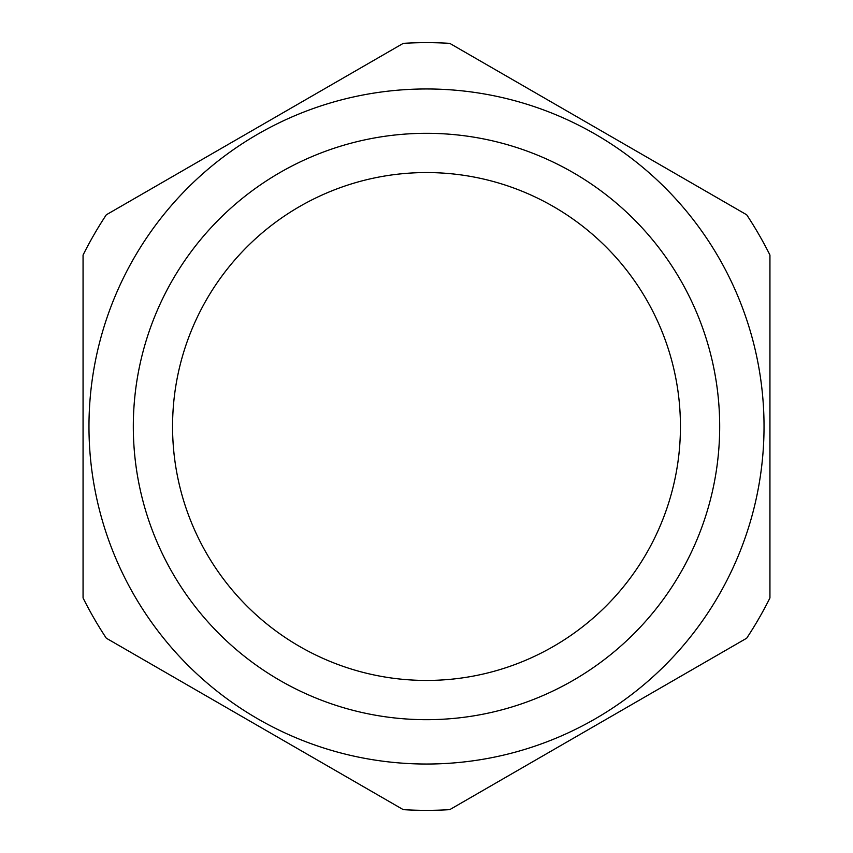 <?xml version="1.0" encoding="UTF-8"?>
<svg xmlns="http://www.w3.org/2000/svg" width="853" height="853" viewBox="0 0 853 853"><rect width="100%" height="100%" fill="white"/><g stroke="black" fill="none" stroke-linecap="round" stroke-linejoin="round"><path stroke-width="1.28" d="M449.744 809.646L746.695 638.204A383.85 383.85 0 0 0 769.939 597.942L769.939 255.058A383.85 383.85 0 0 0 746.695 214.796L449.744 43.354A383.85 383.85 0 0 0 403.256 43.354L106.305 214.796A383.85 383.85 0 0 0 83.061 255.058L83.061 597.942A383.85 383.85 0 0 0 106.305 638.204L403.256 809.646A383.85 383.85 0 0 0 449.744 809.646M426.5 764.032A337.532 337.532 0 0 0 764.032 426.5A337.532 337.532 0 0 0 426.5 88.968A337.532 337.532 0 0 0 88.968 426.5A337.532 337.532 0 0 0 426.5 764.032M426.5 719.687A293.187 293.187 0 0 0 719.687 426.5A293.187 293.187 0 0 0 426.5 133.313A293.187 293.187 0 0 0 133.313 426.5A293.187 293.187 0 0 0 426.5 719.687M426.5 680.438A253.938 253.938 0 0 0 680.438 426.5A253.938 253.938 0 0 0 426.5 172.562A253.938 253.938 0 0 0 172.562 426.5A253.938 253.938 0 0 0 426.5 680.438"/></g></svg>
